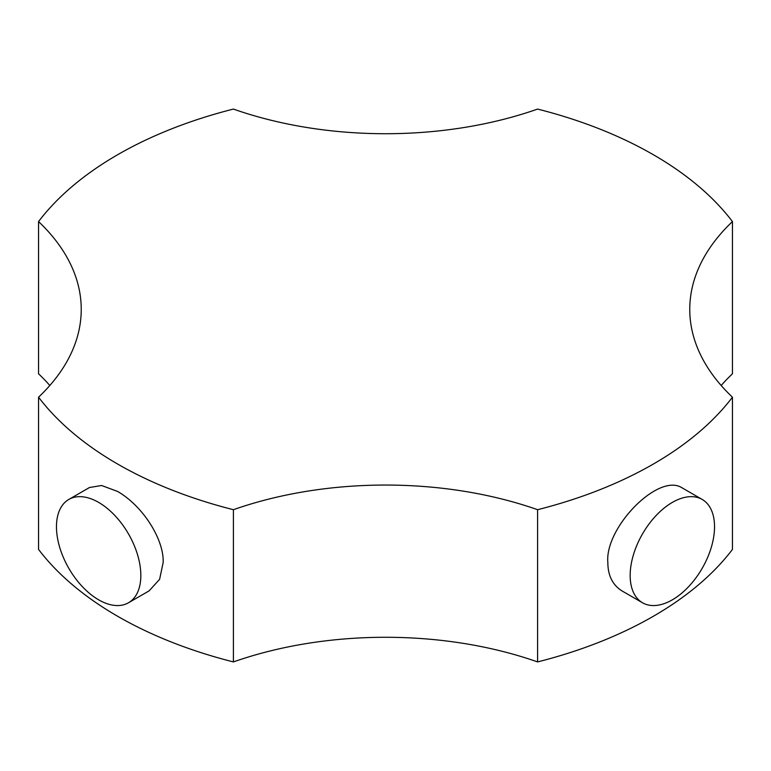 <?xml version="1.0" encoding="UTF-8"?>
<svg xmlns="http://www.w3.org/2000/svg" width="771" height="771" viewBox="0 0 771 771"><rect width="100%" height="100%" fill="white"/><g stroke="black" fill="none" stroke-linecap="round" stroke-linejoin="round"><path stroke-width="1.16" d="M537.599 661.923A378.821 218.713 0 0 0 732.45 549.424L732.45 397.2A378.821 218.713 0 0 1 537.599 509.698A292.325 168.772 0 0 0 233.401 509.698L233.401 661.923A292.325 168.772 0 0 1 537.599 661.923L537.599 509.698M642.522 602.777L621.879 590.856C612.579 584.919 607.895 575.494 607.847 562.579C604.589 527.875 657.933 473.172 681.535 487.523L702.179 499.444A59.656 34.444 -60 0 1 702.179 568.333A59.656 34.444 -60 0 1 642.522 602.777A59.656 34.444 -60 0 1 630.167 575.465A59.656 34.444 -60 0 1 656.208 515.433A59.656 34.444 -60 0 1 702.179 499.444M732.45 397.2A292.325 168.772 0 0 1 689.766 309.393A292.325 168.772 0 0 1 732.45 221.576L732.45 373.8A292.325 168.772 0 0 0 721.174 385.5M49.826 385.5A292.325 168.772 0 0 0 38.55 373.8L38.55 221.576A378.821 218.713 0 0 1 233.401 109.077A292.325 168.772 0 0 0 537.599 109.077A378.821 218.713 0 0 1 732.45 221.576M38.55 221.576A292.325 168.772 0 0 1 81.234 309.393A292.325 168.772 0 0 1 38.55 397.2L38.55 549.424A378.821 218.713 0 0 0 233.401 661.923M38.55 397.2A378.821 218.713 0 0 0 233.401 509.698M128.478 602.777L149.121 590.856L159.607 579.329L163.153 562.579C164.156 540.384 143.965 506.769 117.626 491.445L101.56 485.499L89.465 487.523L68.821 499.444A59.656 34.444 -120 0 0 68.821 568.333A59.656 34.444 -120 0 0 128.478 602.777A59.656 34.444 -120 0 0 140.833 575.465A59.656 34.444 -120 0 0 114.792 515.433A59.656 34.444 -120 0 0 68.821 499.444"/></g></svg>
